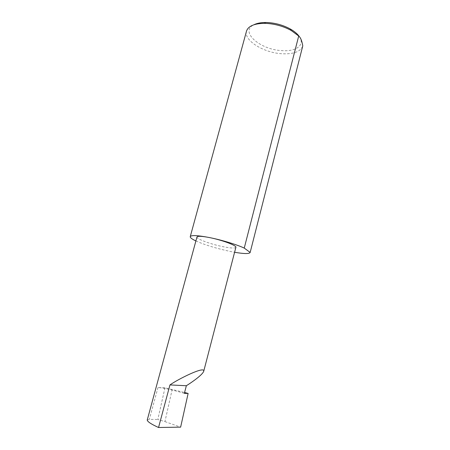 <?xml version="1.0" encoding="UTF-8"?>
<svg xmlns="http://www.w3.org/2000/svg" width="450" height="450" viewBox="0 0 450 450"><rect width="100%" height="100%" fill="white"/><g stroke="black" fill="none" stroke-linecap="round" stroke-linejoin="round"><path stroke-width="0.34" stroke-dasharray="2.25 1.69" d="M235.873 247.326C235.074 248.434 230.771 248.22 222.964 246.679C210.814 244.266 196.099 238.86 196.965 236.998M299.334 36.602C305.46 45.18 295.824 51.896 281.458 50.586C260.061 49.613 239.439 31.697 253.828 24.795M246.51 31.117C243.557 40.337 263.402 52.656 281.469 53.719C293.265 54.383 300.347 51.84 302.721 46.086M195.891 240.941C204.969 244.958 216.315 248.439 229.922 251.37L234.591 252.27M184.348 393.362C174.791 390.409 162.484 387.681 157.972 387.546L164.97 387.81L184.584 392.484M164.97 387.81L157.826 419.479L164.942 421.616L172.176 389.407M164.942 421.616L180.636 427.14M147.229 420.041L149.338 419.377L157.826 419.479M157.972 387.546L149.338 419.377"/><path stroke-width="0.67" d="M186.362 385.729C192.33 381.988 202.517 374.833 203.743 371.222C205.093 365.636 177.907 379.249 169.954 384.924L186.362 385.729L184.348 393.362L188.128 393.441L180.636 427.14L158.546 427.5C151.245 424.181 147.471 421.695 147.229 420.041L196.965 236.998C197.606 235.912 201.769 236.098 209.441 237.561C221.991 239.996 236.953 245.593 235.873 247.326L203.743 371.222M253.828 24.795C256.849 23.265 260.814 22.5 265.731 22.5L268.037 22.573C276.047 23.141 283.466 25.284 290.295 28.991C294.429 31.337 297.444 33.874 299.334 36.602M302.721 46.086L302.777 45.872C301.928 40.798 300.572 37.513 298.71 36.011L291.116 30.426C283.663 26.381 275.563 24.052 266.822 23.422L264.308 23.344C254.132 23.546 248.197 26.139 246.51 31.117L190.249 236.655C190.08 237.662 191.964 239.091 195.891 240.941M298.71 36.011L244.249 248.085C236.694 244.547 221.648 239.979 209.441 237.561C197.584 235.305 191.188 235.001 190.249 236.655M184.584 392.484L188.128 393.441M158.546 427.5L169.954 384.924M302.777 45.872L250.149 252.478C249.255 253.958 244.069 253.89 234.591 252.27M244.249 248.085L250.155 252.444M290.295 28.991L291.116 30.426M302.749 45.979L250.149 252.478M265.731 22.5L264.308 23.344"/></g></svg>
